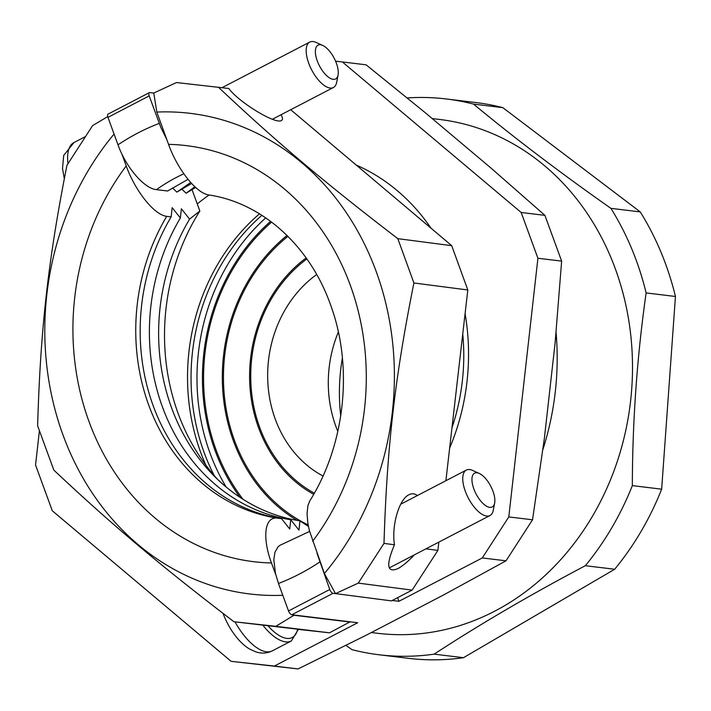 <?xml version="1.0" encoding="UTF-8"?>
<svg xmlns="http://www.w3.org/2000/svg" width="711" height="711" viewBox="0 0 711 711"><rect width="100%" height="100%" fill="white"/><g stroke="black" fill="none" stroke-linecap="round" stroke-linejoin="round"><path stroke-width="1.07" d="M208.661 194.93C261.355 202.608 310.227 245.153 331.379 307.179C353.314 368.414 344.791 445.379 309.827 500.828L307.916 505.583L307.045 513.715L307.783 522.692L309.347 530.468L324.385 573.546L335.512 593.614L333.041 593.312A3.937 1.715 -117.5 0 1 329.762 589.499L316.946 553.078M309.596 531.419L280.134 545.23L278.054 546.786L274.935 552.287L273.833 559.664L275.433 573.35L278.472 583.464L288.524 610.945A3.937 1.715 62.5 0 0 291.803 614.757L333.041 593.312M397.627 597.667L398.942 601.284L482.289 557.948L506.019 560.81L443.3 595.116L366.076 635.279L298.087 668.935L274.366 666.065L357.704 622.729L291.803 614.757M398.942 601.284L392.232 600.475M166.783 139.489L160.793 127.349L149.194 95.905A3.937 1.715 -117.5 0 1 149.354 92.643L108.116 114.089A3.937 1.715 62.5 0 0 107.956 117.351L118.008 144.822C125.856 167.121 144.262 188.691 156.447 189.641A197.036 170.027 96.9 0 1 183.847 173.777M149.354 92.643A3.937 1.715 -117.5 0 1 149.861 92.563L153.772 93.043L156.82 112.062L168.551 144.36C176.639 167.405 195.472 193.205 208.981 194.983M190.708 182.478L176.87 192.112L172.586 187.997M194.858 186.753L186.095 193.223L181.812 189.108M186.095 193.223L195.649 187.482M176.87 192.112L191.614 183.474M156.447 189.641L167.645 190.992L188.033 179.323M482.289 557.948L508.8 516.924L537.916 258.253L521.172 212.482L342.364 61.946L335.583 61.199M449.636 448.117A210.172 181.367 -83.1 0 0 465.083 313.631M431.026 228.204A210.172 181.367 -83.1 0 0 356.255 165.076M39.398 430.83L35.55 465.012L52.294 510.782L231.111 661.328L274.366 666.065M209.07 195.001L209.07 195.001A197.036 170.027 96.9 0 0 197.267 203.968M462.745 333.966A197.036 170.027 96.9 0 1 451.956 427.88M259.488 213.833A197.036 170.027 -83.1 0 0 205.879 465.172M537.916 258.253L561.646 261.124L555.131 342.738L544.315 438.811L532.53 519.785L508.8 516.924M342.364 61.946L366.085 64.817L424.92 112.445L491.337 168.356L544.902 215.353L561.646 261.124M544.902 215.353L521.172 212.482M532.53 519.785L506.019 560.81M231.111 661.328L298.087 668.935M342.391 357.944A177.332 153.025 -83.1 0 0 340.729 415.971M542.893 449.512A258.777 223.307 -83.1 0 0 556.073 332.499M614.668 569.253L463.474 657.693L434.154 654.147C480.094 624.125 530.495 594.645 585.34 565.707L614.668 569.253A279.93 241.553 -83.1 0 0 661.657 489.177L632.337 485.622C632.479 420.859 637.074 356.629 646.121 292.932L675.45 296.478L661.657 489.177M345.928 645.392L351.954 649.641A279.93 241.553 -83.1 0 0 379.123 654.778A279.93 241.553 -83.1 0 0 434.154 654.147M502.846 107.654L640.247 211.905L610.918 208.35C560.668 173.066 514.862 138.316 473.517 104.099L502.846 107.654A279.93 241.553 -83.1 0 0 475.677 102.517L446.348 98.971A279.93 241.553 -83.1 0 0 407.199 97.931M473.517 104.099A279.93 241.553 -83.1 0 0 446.348 98.971M675.45 296.478A279.93 241.553 -83.1 0 0 640.247 211.905M646.121 292.932A279.93 241.553 -83.1 0 0 610.918 208.35M379.123 654.778L408.452 658.324A279.93 241.553 -83.1 0 0 463.474 657.693M585.34 565.707A279.93 241.553 -83.1 0 0 632.337 485.622M371.346 632.532L377.577 633.288A258.777 223.307 -83.1 0 0 504.206 605.932A258.777 223.307 -83.1 0 0 629.964 328.58A258.777 223.307 -83.1 0 0 439.727 119.475L432.19 118.559M338.347 332.046A115.075 99.3 -83.1 0 0 337.823 431.399M240.025 497.345A190.468 164.365 96.9 0 1 270.607 221.361M297.038 520.39A167.485 144.529 96.9 0 1 287.031 235.465M271.602 222.108A189.162 163.228 -83.1 0 0 243.002 499.282M313.684 494.314A135.961 117.324 96.9 0 1 249.668 381.123A135.961 117.324 96.9 0 1 306.148 257.933M287.902 236.336A166.17 143.391 -83.1 0 0 223.921 390.526A166.17 143.391 -83.1 0 0 308.147 524.896M462.639 334.872A115.075 99.3 96.9 0 1 462.932 336.019M322.998 476.015A115.075 99.3 96.9 0 1 267.718 379.541A115.075 99.3 96.9 0 1 316.688 274.508M306.859 258.937A134.646 116.186 -83.1 0 0 250.805 381.025A134.646 116.186 -83.1 0 0 314.324 493.194M107.734 116.631L92.626 125.571L66.95 165.299C48.197 260.146 40.447 329.015 37.63 425.791L53.84 470.113C112.116 524.914 159.717 564.996 233.919 621.725L298.424 629.279M350.132 621.814L329.522 632.817L298.407 629.404M329.522 632.817L275.806 626.32L294.327 615.059M233.919 621.725L275.806 626.32M192.023 189.606L199.844 211.007L189.588 219.121L181.394 208.776L180.363 218.001L172.169 207.656L171.138 216.882L166.721 216.348C153.256 214.704 134.388 188.993 126.229 165.93L121.794 153.807M275.735 574.604L271.478 562.961C262.732 539.836 263.665 516.515 277.112 518.123L281.529 518.657L289.724 529.002L290.755 519.768L298.949 530.113L299.98 520.887L308.45 526.478M350.221 622.054L294.461 615.308M299.98 520.887L299.989 520.887A196.707 169.742 96.9 0 1 213.451 475.286A196.707 169.742 96.9 0 1 189.588 219.121A196.707 169.742 -83.1 0 0 299.98 520.887M281.529 518.657A196.707 169.742 96.9 0 1 171.138 216.882M180.363 218.001A196.707 169.742 -83.1 0 0 290.755 519.768M199.844 211.007A205.906 177.679 -83.1 0 0 217.69 479.472M282.8 595.285A275.201 237.474 96.9 0 1 63.03 435.079A275.201 237.474 96.9 0 1 114.062 134.041M479.267 473.437L472.593 470.424A25.614 11.145 62.5 0 0 466.345 470.078A25.614 11.145 62.5 0 0 468.273 497.949A25.614 11.145 62.5 0 0 489.977 515.537A25.614 11.145 62.5 0 0 493.283 510.214L494.652 503.024A19.046 8.292 -117.5 0 1 476.05 493.905A19.046 8.292 -117.5 0 1 479.267 473.437A19.046 8.292 -117.5 0 1 492.963 491.239A19.046 8.292 -117.5 0 1 494.652 503.024M214.287 475.65A196.778 169.805 96.9 0 1 261.879 215.335M265.736 217.886A196.778 169.805 -83.1 0 0 226.169 487.026M414.486 554.784C408.007 561.566 402.479 566.169 397.902 568.596C386.988 573.19 385.842 565.245 394.463 544.759C391.37 525.776 399.04 499.255 408.932 494.758C411.927 493.238 414.735 493.505 417.348 495.558M280.978 114.773C282.818 117.742 282.978 119.652 281.449 120.497C275.859 124.807 238.807 102.286 228.791 88.493L176.506 82.547L153.754 93.043M438.838 542.129L437.887 550.394L425.925 548.839M394.463 544.759L383.993 543.4C387.006 446.57 394.907 377.728 413.909 282.978L467.802 289.972L445.895 480.716M358.255 583.118L335.512 593.614L391.45 600.875L412.149 590.112L358.255 583.118L383.993 543.4M290.692 109.725L451.707 245.668L467.802 289.972M437.887 550.394L412.149 590.112M156.82 112.062A275.201 237.11 97.4 0 1 376.43 272.171A275.201 237.11 97.4 0 1 324.385 573.546M413.909 282.978L397.822 238.665C323.807 181.892 276.357 141.836 218.33 87.133M451.707 245.668L397.822 238.665M322.687 45.415L316.013 42.411A25.614 11.145 62.5 0 0 309.765 42.065A25.614 11.145 62.5 0 0 311.694 69.936A25.614 11.145 62.5 0 0 333.397 87.515A25.614 11.145 62.5 0 0 336.703 82.2L338.072 75.002A19.046 8.292 -117.5 0 1 319.47 65.883A19.046 8.292 -117.5 0 1 322.687 45.415A19.046 8.292 -117.5 0 1 336.383 63.217A19.046 8.292 -117.5 0 1 338.072 75.002M329.762 589.499L288.524 610.945M107.956 117.351L149.194 95.905M278.472 583.464A243.02 209.701 -83.1 0 0 319.71 562.019M159.246 123.385A243.02 209.701 -83.1 0 0 118.008 144.822M277.112 518.123A196.707 169.742 96.9 0 1 166.721 216.348M126.229 165.93A242.691 209.416 -83.1 0 0 88.999 421.57A242.691 209.416 -83.1 0 0 271.478 562.961M262.643 624.925A45.255 19.695 62.5 0 0 291.386 640.94L298.433 629.226M297.678 629.137A42.624 18.548 -117.5 0 1 267.736 625.511M291.386 640.94L272.286 650.867A45.255 19.695 -117.5 0 1 235.03 621.849M312.653 541.249A242.691 209.096 -82.6 0 0 350.461 285.68A242.691 209.096 -82.6 0 0 168.551 144.36M67.998 163.628A45.255 19.695 -117.5 0 1 73.953 142.556L63.688 155.442L62.515 168.578L64.31 178.692M389.255 567.911L489.977 515.537M400.693 504.223L466.345 470.078M272.286 650.867C266.989 653.427 261.506 653.764 255.844 651.871L250.076 649.259C241.704 644.841 230.248 632.266 222.961 613.282M272.357 119.261L333.397 87.515M222.134 87.631L309.765 42.065M85.293 136.654L73.953 142.556"/></g></svg>
